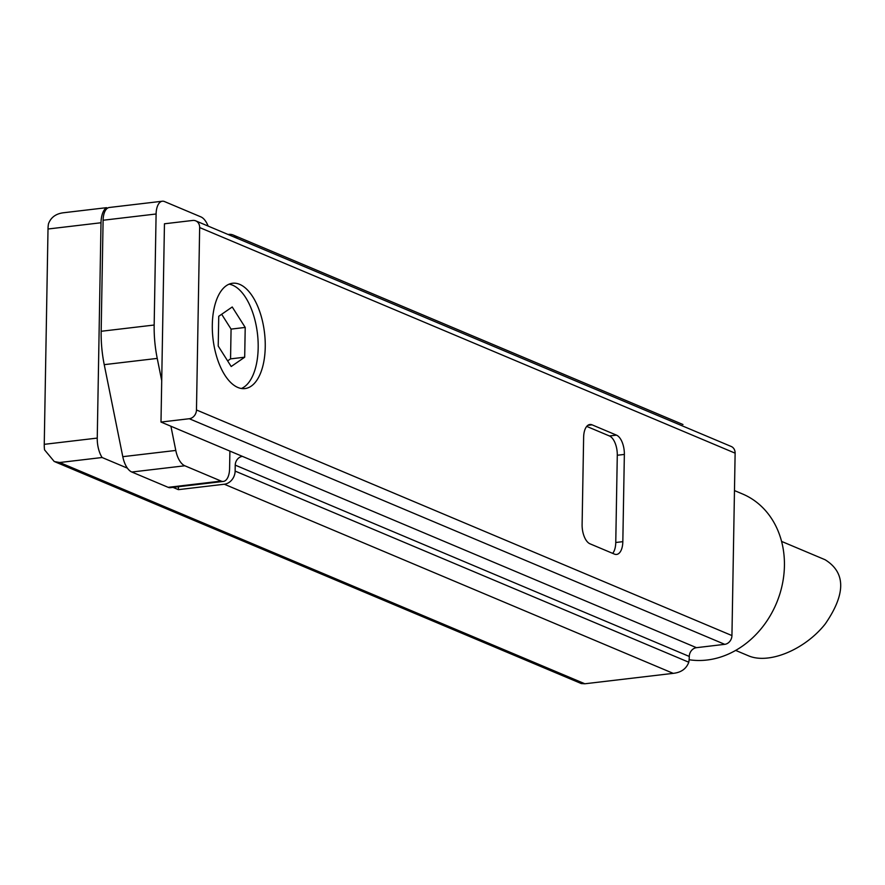 <?xml version="1.0" encoding="UTF-8"?>
<svg xmlns="http://www.w3.org/2000/svg" width="885" height="885" viewBox="0 0 885 885"><rect width="100%" height="100%" fill="white"/><g stroke="black" fill="none" stroke-linecap="round" stroke-linejoin="round"><path stroke-width="1.33" d="M781.588 541.41L825.108 559.74C845.861 572.584 845.894 593.99 825.229 623.969C804.874 649.723 768.855 664.646 748.411 655.774L735.656 650.409M195.751 220.863A8.153 6.859 -67.2 0 0 192.72 220.453L164.455 223.783L160.993 422.056L189.268 418.727A8.153 6.859 -67.2 0 0 196.47 409.965L199.656 227.556A8.153 6.859 -67.2 0 0 195.751 220.863L731.231 446.483A8.153 6.859 -67.2 0 1 735.125 453.164L731.939 635.574A8.153 6.859 -67.2 0 1 724.738 644.335L696.473 647.676A8.153 6.859 -67.2 0 0 689.271 656.438L689.26 657.035A20.388 9.967 83.3 0 1 688.784 662.223C686.351 668.794 681.151 672.511 673.197 673.352L224.325 484.228L178.394 489.648L172.984 487.369M178.394 489.648L178.438 486.728M106.465 207.687A20.388 9.967 83.3 0 0 101.012 222.755L97.25 438.086A20.388 9.967 83.3 0 0 102.107 457.512L59.704 462.512L54.273 461.55L44.538 449.845A20.388 9.967 -96.7 0 1 44.25 444.336L48.011 229.005A20.388 9.967 -96.7 0 1 48.476 223.816C50.921 217.234 56.12 213.528 64.074 212.688L106.465 207.687L107.55 208.141A16.317 7.976 83.3 0 0 103.102 220.243L101.167 331.278A77.493 37.889 83.3 0 0 104.231 364.653L122.794 456.682A20.388 9.967 83.3 0 0 127.418 468.165L102.107 457.512M228.064 234.481L228.684 234.403A12.235 10.288 -67.2 0 1 233.231 235.034A12.235 10.288 -67.2 0 1 237.191 238.331M673.197 673.352L584.863 683.773L581.179 683.563M224.325 484.228A12.235 10.288 -67.2 0 0 235.133 471.085L235.233 465.134A8.153 6.859 -67.2 0 1 242.435 456.372L160.993 422.056M241.395 388.493A53.023 25.919 83.3 0 0 257.458 333.711A53.023 25.919 83.3 0 0 229.093 284.173M232.235 306.984L245.211 327.439L244.691 357.208L231.195 366.512L218.219 346.057L218.739 316.288L232.235 306.984M239.68 284.362A53.023 25.919 83.3 0 0 232.567 283.255A53.023 25.919 83.3 0 0 212.311 324.762A53.023 25.919 83.3 0 0 244.99 388.57A53.023 25.919 83.3 0 0 265.124 340.006A53.023 25.919 83.3 0 0 239.68 284.362M616.48 435.132L592.054 424.833A16.317 7.976 83.3 0 0 589.864 424.501A16.317 7.976 83.3 0 0 583.635 437.267L582.109 524.506A16.317 7.976 83.3 0 0 589.974 543.799L614.411 554.098A16.317 7.976 83.3 0 0 616.591 554.441A16.317 7.976 83.3 0 0 622.83 541.664L624.356 454.425A16.317 7.976 83.3 0 0 616.48 435.132L609.422 435.962L586.711 426.393M734.473 490.578L742.515 493.963A87.692 73.709 112.8 0 1 779.552 594.886A87.692 73.709 112.8 0 1 689.116 659.734M612.686 553.368A16.317 7.976 83.3 0 0 615.761 542.494L617.288 455.255A16.317 7.976 83.3 0 0 609.422 435.962M245.211 327.439L231.073 329.109L221.67 314.275M244.691 357.208L230.554 358.867L231.073 329.109M227.633 360.892L230.554 358.867M208.119 226.073A20.388 9.967 83.3 0 0 200.884 216.88L164.522 201.57A16.317 7.976 83.3 0 0 162.331 201.227L109.342 207.477A16.317 7.976 83.3 0 0 107.55 208.141M127.418 468.165A20.388 9.967 83.3 0 0 131.821 472.026L168.172 487.336A16.317 7.976 83.3 0 0 170.362 487.679L223.363 481.429A16.317 7.976 83.3 0 0 229.591 468.663L229.901 451.096M170.916 426.238L175.794 450.443A20.388 9.967 83.3 0 0 184.821 465.776L221.173 481.097A16.317 7.976 83.3 0 0 223.363 481.429M162.331 201.227A16.317 7.976 83.3 0 0 156.103 213.993L154.167 325.027A77.493 37.889 83.3 0 0 157.231 358.403L161.723 380.661M97.25 438.086L44.25 444.336M101.012 222.755L48.011 229.005M584.863 683.773L59.704 462.512M688.784 662.223L235.133 471.085M689.271 656.438L235.233 465.134M696.473 647.676L242.435 456.372M724.738 644.335L189.268 418.727M731.939 635.574L196.47 409.965M735.125 453.164L199.656 227.556M624.356 454.425L617.288 455.255M622.83 541.664L615.761 542.494M592.054 424.833L587.817 425.342M221.173 481.097L168.172 487.336M156.103 213.993L103.102 220.243M154.167 325.027L101.167 331.278M157.231 358.403L104.231 364.653M175.794 450.443L122.794 456.682M184.821 465.776L131.821 472.026M682.977 424.523L233.231 235.034M581.202 683.519L55.301 461.948"/></g></svg>

